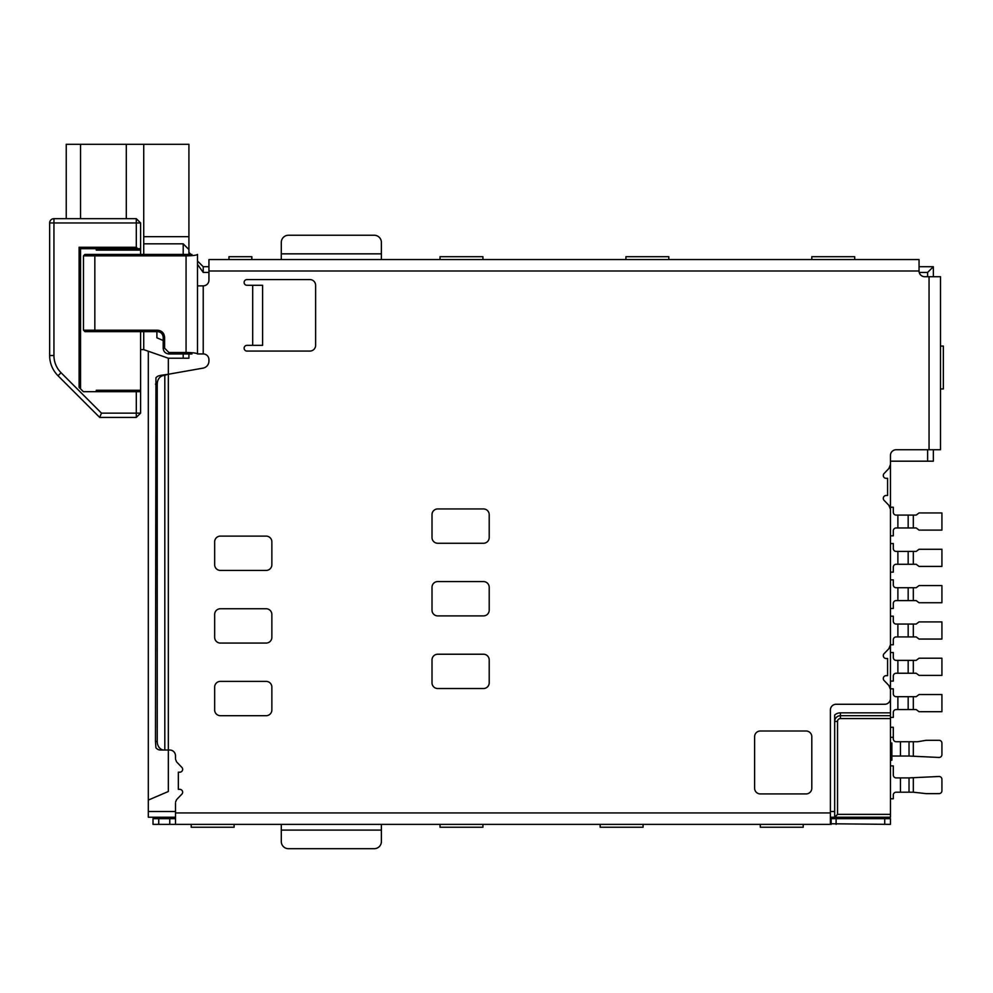 <?xml version="1.0" encoding="UTF-8"?>
<svg xmlns="http://www.w3.org/2000/svg" width="993" height="993" viewBox="0 0 993 993"><rect width="100%" height="100%" fill="white"/><g stroke="black" fill="none" stroke-linecap="round" stroke-linejoin="round"><path stroke-width="1.49" d="M908.173 515.094L896.158 515.094A2.855 2.855 0 0 1 893.303 512.227L893.303 507.224L890.448 507.224L890.448 535.823L893.303 535.823L893.303 530.821A2.855 2.855 0 0 1 896.158 527.953L916.179 527.953L919.046 530.101L941.923 530.101L941.923 512.947L919.046 512.947L916.179 515.094L908.173 515.094L908.173 527.953M890.448 464.6L890.448 509.248L888.847 505.276L884.093 500.348A2.855 2.855 0 0 1 886.153 495.495L887.581 495.495L887.581 478.341L886.153 478.341A2.855 2.855 0 0 1 884.093 473.5L888.847 468.559L890.448 464.6L890.448 455.464A5.722 5.722 0 0 1 896.158 449.742L940.495 449.742L940.495 276.724L924.756 276.724A5.722 5.722 0 0 1 919.046 271.002L919.046 259.558L208.94 259.558L208.94 280.15A5.722 5.722 0 0 1 203.217 285.872L197.508 285.872M908.173 624.051L908.173 636.923L916.179 636.923L919.046 639.058L941.923 639.058L941.923 621.903L919.046 621.903L916.179 624.051L896.158 624.051A2.855 2.855 0 0 1 893.303 621.184L893.303 616.181L890.448 616.181L890.448 644.78L890.448 509.248M890.448 644.767L890.448 689.415L888.847 685.443L884.093 680.515A2.855 2.855 0 0 1 886.153 675.674L887.581 675.674L887.581 658.508L886.153 658.508A2.855 2.855 0 0 1 884.093 653.667L888.847 648.727L890.448 644.767L893.303 644.78L893.303 639.777A2.855 2.855 0 0 1 896.158 636.923L908.173 636.923M884.726 824.376L884.726 818.666L890.448 818.666L890.448 824.376L830.384 823.756L830.384 709.983A5.722 5.722 0 0 1 836.106 704.273L884.726 704.273A5.722 5.722 0 0 0 890.448 698.551L890.448 689.415M890.448 698.551L890.448 718.572L840.401 718.572A2.855 2.855 0 0 0 837.533 721.427L837.533 814.372L890.448 814.372L890.448 718.572M890.448 814.372L890.448 817.227L830.384 817.227M140.596 349.648L143.737 349.648L143.737 331.625M830.384 811.517L834.679 811.517M834.679 715.034L834.679 721.427L834.679 715.034A8.577 8.577 0 0 1 840.401 712.85L890.448 712.85M933.346 449.742L933.346 461.186L890.448 461.186M927.623 461.186L927.623 449.742M927.623 276.724L927.623 272.43L919.22 272.43M143.737 349.648L168.338 358.225L168.338 374.249L161.288 375.255L164.813 375.255L162.815 375.702A8.577 6.752 90 0 0 157.229 384.142L157.229 741.448A8.577 6.752 90 0 0 163.982 750.025L160.456 750.025A8.577 6.752 -90 0 1 155.951 747.841L155.467 741.448L157.229 741.448M208.94 272.43L203.217 272.43L197.508 264.423M190.358 254.419L188.918 252.408L190.929 254.419M163.982 750.025L168.338 750.025L168.338 791.495L148.317 800.073L148.317 811.517L175.488 811.517M176.531 799.787L175.6 801.947M175.55 759.31L176.531 761.743M143.737 254.419L143.737 236.682L188.918 236.682L188.918 144.308L143.737 144.308L143.737 236.682M197.508 260.998L203.217 266.707L208.94 266.707M188.918 236.682L188.918 254.419M188.918 353.942L188.918 358.225L183.208 358.225L183.208 353.942M919.046 266.707L933.346 266.707L927.623 272.43M203.217 266.707L203.217 272.43M148.317 800.073L148.317 351.249M175.488 817.227L148.317 817.227L148.317 811.517M933.346 266.707L933.346 276.724M168.338 358.225L183.208 358.225M837.533 814.372L834.679 817.227L834.679 721.427A5.722 5.722 0 0 1 840.401 715.705L890.448 715.705M66.233 144.308L66.233 218.671L66.233 144.308L143.737 144.308M126.297 218.671L126.297 144.308M96.271 391.689L96.271 390.261L140.596 390.261L140.596 413.138L136.302 413.138L136.302 417.42L99.697 417.42L58.028 375.751A28.598 28.598 0 0 1 49.65 355.531L49.65 222.953L140.596 222.953L136.302 218.671L53.945 218.671L53.945 355.531A24.304 24.304 0 0 0 61.057 372.723L101.472 413.138L136.302 413.138L136.302 391.689L83.4 391.689L79.105 387.394L79.105 247.269L136.302 247.269L136.302 218.671L140.596 222.953L140.596 250.124L96.271 250.124L96.271 248.697M156.894 331.625L156.894 337.794L163.187 340.487M183.208 254.419L183.208 243.831L143.737 243.831M183.208 243.831L188.918 249.553M940.495 346.073L943.35 346.073L943.35 388.971L940.495 388.971M808.935 824.376L803.213 824.376L803.213 827.243L760.315 827.243L760.315 824.376L754.606 824.376M648.789 824.376L643.067 824.376L643.067 827.243L600.169 827.243L600.169 824.376L594.447 824.376M482.921 824.376L482.921 827.243L440.023 827.243L440.023 824.376M239.834 824.376L234.112 824.376L234.112 827.243L191.215 827.243L191.215 824.376L185.492 824.376M806.08 259.558L811.802 259.558L811.802 256.703L854.7 256.703L854.7 259.558L860.41 259.558M228.961 259.558L228.961 256.703L251.837 256.703L251.837 259.558M625.913 259.558L625.913 256.703L668.81 256.703L668.81 259.558M440.023 259.558L440.023 256.703L482.921 256.703L482.921 259.558M175.488 803.089L175.488 824.376L153.009 824.376L153.009 818.666L158.731 818.666L158.731 824.376M281.292 824.376L281.292 841.543A7.15 7.15 0 0 0 288.442 848.692L374.237 848.692A7.15 7.15 0 0 0 381.386 841.543L381.386 824.376M381.386 259.558L381.386 242.404A7.15 7.15 0 0 0 374.237 235.254L288.442 235.254A7.15 7.15 0 0 0 281.292 242.404L281.292 259.558M161.288 375.255L159.29 375.702A8.577 6.752 -90 0 0 155.951 377.75L155.467 741.448M191.934 353.942L168.909 353.942C165.434 353.595 163.522 351.683 163.187 348.22L163.187 337.347C162.84 333.884 160.94 331.972 157.465 331.625L84.926 331.625L83.486 330.197L83.486 255.846L84.926 254.419L191.934 254.419M83.486 330.197L157.465 330.197C161.797 330.619 164.18 333.003 164.615 337.347L164.615 348.22L168.909 352.503L186.063 352.503C192.679 352.577 196.502 353.049 197.508 353.942L197.508 254.419C196.502 255.3 192.692 255.772 186.063 255.846L83.486 255.846M884.726 818.666L836.106 818.666L836.106 824.376M169.766 824.376L169.766 818.666L175.488 818.666M169.766 818.666L158.731 818.666M175.488 824.376L831.153 824.376L831.153 818.666L836.106 818.666M830.384 818.344L831.153 818.666M246.984 279.579A2.855 2.855 0 0 0 244.117 282.446A2.855 2.855 0 0 0 246.984 285.301L262.611 285.301L262.611 345.353L246.984 345.353A2.855 2.855 0 0 0 244.117 348.22A2.855 2.855 0 0 0 246.984 351.075L309.89 351.075A5.722 5.722 0 0 0 315.613 345.353L315.613 285.301A5.722 5.722 0 0 0 309.89 279.579L246.984 279.579M197.508 353.942L203.217 353.942A5.722 5.722 0 0 1 208.94 359.652L208.94 361.092A7.15 7.15 0 0 1 203.031 368.13L168.338 374.249L168.338 750.025L169.766 750.025A5.722 5.722 0 0 1 175.488 755.747L175.488 758.441M266.136 536.108A5.722 5.722 0 0 1 271.859 541.83L271.859 564.707A5.722 5.722 0 0 1 266.136 570.429L220.384 570.429A5.722 5.722 0 0 1 214.662 564.707L214.662 541.83A5.722 5.722 0 0 1 220.384 536.108L266.136 536.108M266.136 608.746A5.722 5.722 0 0 1 271.859 614.468L271.859 637.345A5.722 5.722 0 0 1 266.136 643.067L220.384 643.067A5.722 5.722 0 0 1 214.662 637.345L214.662 614.468A5.722 5.722 0 0 1 220.384 608.746L266.136 608.746M483.492 654.226A5.722 5.722 0 0 1 489.201 659.935L489.201 682.824A5.722 5.722 0 0 1 483.492 688.534L437.727 688.534A5.722 5.722 0 0 1 432.005 682.824L432.005 659.935A5.722 5.722 0 0 1 437.727 654.226L483.492 654.226M266.136 681.384A5.722 5.722 0 0 1 271.859 687.106L271.859 709.983A5.722 5.722 0 0 1 266.136 715.705L220.384 715.705A5.722 5.722 0 0 1 214.662 709.983L214.662 687.106A5.722 5.722 0 0 1 220.384 681.384L266.136 681.384M806.08 731.009A5.722 5.722 0 0 1 811.802 736.732L811.802 788.206A5.722 5.722 0 0 1 806.08 793.928L760.315 793.928A5.722 5.722 0 0 1 754.606 788.206L754.606 736.732A5.722 5.722 0 0 1 760.315 731.009L806.08 731.009M483.492 581.575A5.722 5.722 0 0 1 489.201 587.297L489.201 610.174A5.722 5.722 0 0 1 483.492 615.896L437.727 615.896A5.722 5.722 0 0 1 432.005 610.174L432.005 587.297A5.722 5.722 0 0 1 437.727 581.575L483.492 581.575M483.492 508.937A5.722 5.722 0 0 1 489.201 514.659L489.201 537.536A5.722 5.722 0 0 1 483.492 543.258L437.727 543.258A5.722 5.722 0 0 1 432.005 537.536L432.005 514.659A5.722 5.722 0 0 1 437.727 508.937L483.492 508.937M177.077 799.129L181.831 794.189A2.855 2.855 0 0 0 179.77 789.348L178.343 789.348L178.343 772.194L179.77 772.194A2.855 2.855 0 0 0 181.831 767.341L177.077 762.413M191.786 254.419L186.063 254.419L186.063 353.942M87.831 254.419L94.832 254.419L94.832 331.625L84.926 331.625M168.338 374.249L164.813 375.255L164.813 750.025M164.615 348.22L163.187 348.22C163.522 351.683 165.434 353.595 168.909 353.942C165.434 353.595 163.522 351.683 163.187 348.22C163.522 351.683 165.434 353.595 168.909 353.942L168.909 352.503M157.465 330.197L157.465 331.625C160.94 331.972 162.84 333.884 163.187 337.347C162.84 333.884 160.94 331.972 157.465 331.625C160.94 331.972 162.84 333.884 163.187 337.347L164.615 337.347M140.596 390.261L140.596 331.625M140.596 254.419L140.596 250.124M97.699 391.689L96.271 390.261M140.596 248.697L80.532 248.697L80.532 388.822M136.302 391.689L140.596 391.689M96.271 250.124L97.699 248.697M49.65 222.953A4.295 4.295 0 0 1 53.945 218.671A4.295 4.295 0 0 0 49.65 222.953M99.697 417.42L101.472 413.138M79.105 247.269L80.532 248.697M137.729 248.697L136.302 247.269M136.302 417.42L140.596 413.138M890.448 681.099L893.303 681.099L893.303 676.096A2.855 2.855 0 0 1 896.158 673.242L916.179 673.242L919.046 675.389L941.923 675.389L941.923 658.222L919.046 658.222L916.179 660.37L908.173 660.37L908.173 673.242M908.173 660.37L896.158 660.37A2.855 2.855 0 0 1 893.303 657.515L893.303 652.5L890.448 652.5M890.448 608.461L893.303 608.461L893.303 603.459A2.855 2.855 0 0 1 896.158 600.604L916.179 600.604L919.046 602.739L941.923 602.739L941.923 585.585L919.046 585.585L916.179 587.732L908.173 587.732L908.173 600.604M908.173 587.732L896.158 587.732A2.855 2.855 0 0 1 893.303 584.865L893.303 579.862L890.448 579.862M913.324 792.203L926.196 793.643L939.055 793.643A2.855 2.855 0 0 0 941.923 790.776L941.923 779.344A2.855 2.855 0 0 0 939.055 776.476L909.029 777.904L909.029 792.203L913.324 792.203L913.324 777.904M890.448 798.782L893.303 798.782L893.303 795.07A2.855 2.855 0 0 1 896.158 792.203L909.029 792.203M909.029 777.904L896.158 777.904A2.855 2.855 0 0 1 893.303 775.049L893.303 765.901L891.875 765.901A2.855 2.855 0 0 1 890.448 765.516M890.448 760.564A2.855 2.855 0 0 1 891.875 760.179L891.875 743.012A2.855 2.855 0 0 1 890.448 742.64M890.448 737.687A2.855 2.855 0 0 1 891.875 737.303L893.303 737.303L893.303 727.286L890.448 727.286M926.196 740.306L917.606 741.734L909.029 741.734L909.029 756.033L939.055 757.46A2.855 2.855 0 0 0 941.923 754.606L941.923 743.161A2.855 2.855 0 0 0 939.055 740.306L926.196 740.306M891.875 756.033L909.029 756.033L909.029 741.734L896.158 741.734A2.855 2.855 0 0 1 893.303 738.866L893.303 737.303M890.448 572.142L893.303 572.142L893.303 567.14A2.855 2.855 0 0 1 896.158 564.272L916.179 564.272L919.046 566.42L941.923 566.42L941.923 549.266L919.046 549.266L916.179 551.413L908.173 551.413L908.173 564.272M908.173 551.413L896.158 551.413A2.855 2.855 0 0 1 893.303 548.546L893.303 543.543L890.448 543.543M890.448 717.418L893.303 717.418L893.303 712.415A2.855 2.855 0 0 1 896.158 709.561L916.179 709.561L919.046 711.708L941.923 711.708L941.923 694.541L919.046 694.541L916.179 696.689L908.173 696.689L908.173 709.561M908.173 696.689L896.158 696.689A2.855 2.855 0 0 1 893.303 693.834L893.303 688.819L890.448 688.819M840.401 718.572L840.401 712.85M80.532 144.308L80.532 218.671M834.679 721.427L837.533 721.427M381.386 830.098L281.292 830.098M281.292 253.848L381.386 253.848M157.229 384.142L155.467 384.142M159.29 375.702L162.815 375.702M208.94 271.002L919.046 271.002M929.051 276.724L929.051 449.742M830.384 812.944L175.488 812.944M203.217 353.942L203.217 285.872M252.694 285.301L252.694 345.353M61.057 372.723L58.028 375.751A28.598 28.598 0 0 1 49.65 355.531L53.945 355.531M897.883 660.37L897.883 673.242M913.324 660.37L913.324 673.242M897.883 587.732L897.883 600.604M913.324 587.732L913.324 600.604M900.452 777.904L900.452 792.203M913.324 741.734L913.324 756.033M900.452 741.734L900.452 756.033M897.883 515.094L897.883 527.953M913.324 515.094L913.324 527.953M897.883 624.051L897.883 636.923M913.324 624.051L913.324 636.923M897.883 551.413L897.883 564.272M913.324 551.413L913.324 564.272M897.883 696.689L897.883 709.561M913.324 696.689L913.324 709.561"/></g></svg>
